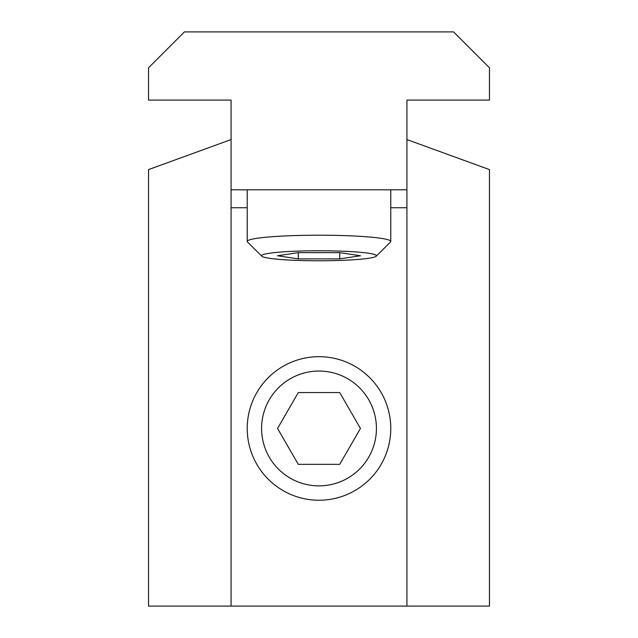 <?xml version="1.0" encoding="UTF-8"?>
<svg xmlns="http://www.w3.org/2000/svg" width="638" height="638" viewBox="0 0 638 638"><rect width="100%" height="100%" fill="white"/><g stroke="black" fill="none" stroke-linecap="round" stroke-linejoin="round"><path stroke-width="0.96" d="M298.281 258.892L277.562 255.766L298.281 252.64L298.281 258.892L339.719 258.892L360.438 255.766L339.719 252.64L339.719 258.892M376.197 256.205L390.496 242.017A71.775 6.252 180 0 0 390.775 241.467A71.775 6.252 180 0 0 319 235.207A71.775 6.252 180 0 0 247.225 241.467A71.775 6.252 180 0 0 247.504 242.017L261.803 256.205A57.42 5.008 0 0 1 319 250.766A57.42 5.008 0 0 1 376.197 256.205A57.42 5.008 0 0 1 319 260.775A57.42 5.008 0 0 1 261.803 256.205M298.281 252.64L339.719 252.64M148.534 100.086L148.534 67.787L184.422 31.9L453.578 31.9L489.466 67.787L489.466 100.086L406.924 100.086L406.924 189.805L231.076 189.805L231.076 100.086L148.534 100.086M406.924 139.562L489.466 169.604L489.466 606.1L406.924 606.1L406.924 189.805M406.924 606.1L231.076 606.1L231.076 189.805M231.076 139.562L148.534 169.604L148.534 606.1L231.076 606.1M298.281 392.569L339.719 392.569L360.438 428.457L339.719 464.344L298.281 464.344L277.562 428.457L298.281 392.569M319 500.232A71.775 71.775 0 0 0 390.775 428.457A71.775 71.775 0 0 0 319 356.682A71.775 71.775 0 0 0 247.225 428.457A71.775 71.775 0 0 0 319 500.232M376.42 428.457A57.42 57.42 0 0 1 290.29 478.181A57.42 57.42 0 0 1 290.29 378.733A57.42 57.42 0 0 1 376.42 428.457M231.076 207.749L247.225 207.749M390.775 207.749L406.924 207.749M247.225 189.805L247.225 241.467M390.775 189.805L390.775 241.467"/></g></svg>
